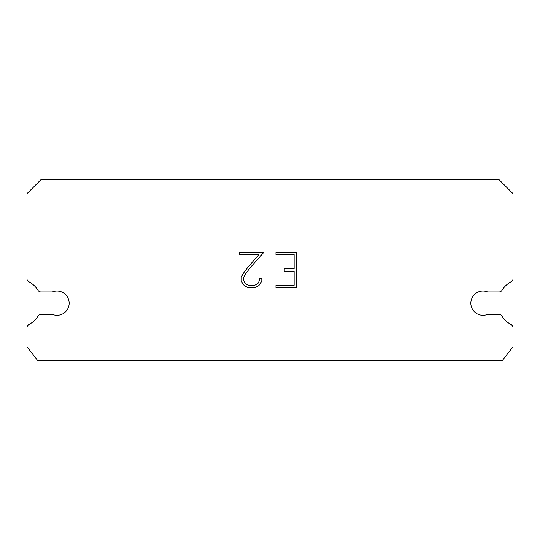 <?xml version="1.0" encoding="UTF-8"?>
<svg xmlns="http://www.w3.org/2000/svg" width="540" height="540" viewBox="0 0 540 540"><rect width="100%" height="100%" fill="white"/><g stroke="black" fill="none" stroke-linecap="round" stroke-linejoin="round"><path stroke-width="0.81" d="M478.352 291.951A12.15 12.15 0 0 1 487.62 291.951L499.034 291.951A3.47 3.47 0 0 0 501.984 290.318A24.3 24.3 0 0 1 511.164 281.738A3.47 3.47 0 0 0 513 278.681L513 193.631L499.115 179.746L40.885 179.746L27 193.631L27 278.681A3.47 3.47 0 0 0 28.836 281.738A24.3 24.3 0 0 1 38.016 290.318A3.47 3.47 0 0 0 40.966 291.951L52.38 291.951A12.15 12.15 0 0 1 68.249 298.546A12.15 12.15 0 0 1 52.38 314.415L40.966 314.415A3.47 3.47 0 0 0 38.016 316.049A24.3 24.3 0 0 1 28.836 324.621A3.47 3.47 0 0 0 27 327.685L27 346.781L37.415 360.254L502.585 360.254L513 346.781L513 327.685A3.47 3.47 0 0 0 511.164 324.621A24.3 24.3 0 0 1 501.984 316.049A3.47 3.47 0 0 0 499.034 314.415L487.62 314.415A12.15 12.15 0 0 1 471.751 307.82A12.15 12.15 0 0 1 478.352 291.951M294.138 285.275L294.138 271.127L284.229 271.127L284.229 268.765L294.138 268.765L294.138 254.617L275.96 254.617L275.96 252.254L296.494 252.254L296.494 287.638L275.96 287.638L275.96 285.275L294.138 285.275M261.806 278.667L261.806 280.787L260.125 284.243L258.377 285.957L254.921 287.638L248.123 287.638L244.694 285.93L242.939 284.202L241.238 280.753L241.238 277.25L242.939 273.861L247.941 267.206L258.93 254.617L239.605 254.617L239.605 252.254L263.925 252.254L250.155 267.732L245.248 274.266L243.655 277.493L243.655 280.604L245.201 283.716L248.333 285.275L254.738 285.275L257.843 283.709L259.409 280.604L259.409 278.667L261.806 278.667"/></g></svg>
